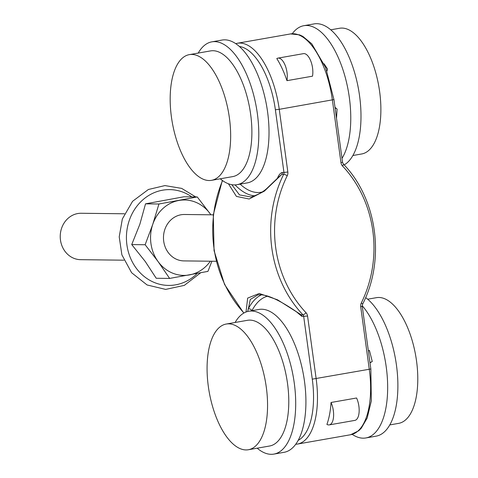 <?xml version="1.0" encoding="UTF-8"?>
<svg xmlns="http://www.w3.org/2000/svg" width="478" height="478" viewBox="0 0 478 478"><rect width="100%" height="100%" fill="white"/><g stroke="black" fill="none" stroke-linecap="round" stroke-linejoin="round"><path stroke-width="0.72" d="M279.66 176.191L281.918 174.279A2.904 2.587 90.7 0 0 282.217 172.433C280.407 173.084 278.925 174.769 277.778 177.481A84.128 37.666 80 0 1 277.025 178.88M276.804 58.573A14.507 6.495 80 0 1 277.921 58.131A14.507 6.495 80 0 1 285.151 65.319A14.507 6.495 80 0 1 286.955 80.663A66.723 29.875 -100 0 0 276.804 58.573M277.921 58.131L303.47 53.644A14.507 6.495 -100 0 1 310.7 60.837A14.507 6.495 -100 0 1 312.504 76.181L286.955 80.663M331.039 402.482L356.588 397.995A14.507 6.495 80 0 1 359.098 412.281A14.507 6.495 80 0 1 354.813 420.401L329.264 424.888A14.507 6.495 -100 0 0 333.548 416.768A14.507 6.495 -100 0 0 331.039 402.482A66.723 29.875 -100 0 1 326.916 424.404A14.507 6.495 -100 0 0 329.264 424.888M251.912 310.694A2.904 2.235 27.3 0 0 248.321 308.842L250.293 299.461L257.797 294.95C265.696 293.546 279.618 299.867 299.569 313.915M248.297 308.842L247.676 311.483M296.707 312.032L301.941 316.442A2.904 2.587 90.7 0 0 301.164 314.781L299.521 313.885M277.939 177.953A2.904 2.235 27.3 0 0 277.778 177.481M279.947 175.898L267.65 187.687C263.593 191.732 258.024 194.827 250.95 196.966L239.49 194.916L231.818 184.699M228.436 183.785L236.431 196.416L249.163 199.009L264.382 191.122L281.918 174.279L283.669 174.303A116.034 103.391 90.7 0 0 302.915 314.799A2.904 2.587 -89.3 0 1 303.691 316.46L312.277 379.156A63.819 28.578 80 0 1 298.176 440.358M340.975 162.687L342.529 162.281L333.943 99.585L279.248 109.325A66.723 29.875 -100 0 0 237.423 43.247L290.564 33.92A66.723 29.875 80 0 1 332.383 99.998L340.975 162.687A5.802 5.168 90.7 0 0 342.529 166.015A113.137 100.804 -89.3 0 1 361.29 302.998A5.802 5.168 90.7 0 0 360.699 306.703L369.291 369.398A66.723 29.875 80 0 1 350.535 434.753L297.4 444.08A66.723 29.875 -100 0 0 316.149 378.725L307.563 316.03A5.802 5.168 90.7 0 0 306.01 312.708A2.904 0.968 136.7 0 1 302.915 314.799L301.164 314.781L277.521 299.802L259.273 293.468L247.664 298.099L246.027 312.015M370.008 362.85L372.26 361.488L369.41 350.38A11.603 1.775 -14.4 0 1 368.371 350.93M369.972 362.593A11.603 1.775 165.6 0 0 372.26 361.488M259.19 441.803A63.819 28.578 80 0 1 248.357 449.744A63.819 28.578 80 0 1 209.173 391.829A63.819 28.578 80 0 1 226.285 324.03A63.819 28.578 80 0 1 262.422 368.49A63.819 28.578 80 0 1 259.19 441.803M235.11 322.477A72.525 32.474 80 0 1 248.799 311.238L259.016 309.445A72.525 32.474 80 0 1 300.076 359.976A72.525 32.474 80 0 1 296.408 443.279A72.525 32.474 80 0 1 284.093 452.308L273.876 454.1A72.525 32.474 80 0 1 257.182 448.197M248.799 311.238A72.525 32.474 80 0 1 289.859 361.768A72.525 32.474 80 0 1 286.191 445.078A72.525 32.474 80 0 1 273.876 454.1M226.285 324.03L247.514 320.302A63.819 28.578 80 0 1 283.645 364.768A63.819 28.578 80 0 1 280.419 438.075A63.819 28.578 80 0 1 269.58 446.016L248.357 449.744M389.755 424.924L398.574 423.377A63.819 28.578 -100 0 0 415.687 355.572A63.819 28.578 -100 0 0 376.509 297.657L367.684 299.204M352.196 434.365A72.525 32.474 -100 0 0 365.849 437.956A72.525 32.474 -100 0 0 387.61 383.535A72.525 32.474 -100 0 0 362.228 305.735M365.849 437.956L376.067 436.163A72.525 32.474 -100 0 0 397.463 374.662A72.525 32.474 -100 0 0 365.634 297.585M210.912 214.807A37.714 33.603 90.7 0 0 210.206 213.803A37.714 33.603 90.7 0 0 178.802 200.479A37.714 33.603 90.7 0 0 152.751 224.373A37.714 33.603 90.7 0 0 158.099 261.586A37.714 33.603 90.7 0 0 189.497 274.91A37.714 33.603 90.7 0 0 210.362 261.215M213.284 214.831L184.43 214.491A23.207 20.679 90.7 0 0 163.476 237.452A23.207 20.679 90.7 0 0 183.875 260.898L216.241 261.287M211.903 261.233L207.942 271.379L169.636 278.423L158.099 261.586L145.139 244.736L152.751 224.373L158.941 203.998L197.247 196.948L210.935 214.807M145.139 244.736L131.725 244.575L145.21 261.436L156.222 278.268L169.636 278.423M131.725 244.575L139.863 224.224L145.527 203.837L183.833 196.793L197.247 196.948M145.527 203.837L158.941 203.998M123.898 260.187L80.633 259.674A23.207 20.679 -89.3 0 1 60.234 236.222A23.207 20.679 -89.3 0 1 81.182 213.266L124.447 213.78M326.976 71.025L327.514 69.041A11.603 7.176 146.8 0 1 326.868 70.732M352.848 155.523L361.673 153.97A63.819 28.578 -100 0 0 378.785 86.171A63.819 28.578 -100 0 0 339.607 28.256L330.782 29.803M341.997 158.385A72.525 32.474 -100 0 0 344.62 75.136A72.525 32.474 -100 0 0 303.865 25.693A72.525 32.474 -100 0 0 292.255 33.717M335.072 107.843A11.603 4.911 3.6 0 1 337.092 109.098L335.006 107.335M344.166 164.916A72.525 32.474 -100 0 0 357.484 83.943A72.525 32.474 -100 0 0 314.082 23.9L303.865 25.693M171.453 117.2A63.819 28.578 80 0 1 189.384 54.623A63.819 28.578 80 0 1 228.562 112.545A63.819 28.578 80 0 1 211.455 180.343A63.819 28.578 80 0 1 171.453 117.2M198.209 53.076A72.525 32.474 80 0 1 211.891 41.837L222.115 40.044A72.525 32.474 80 0 1 266.634 105.859A72.525 32.474 80 0 1 247.192 182.907L236.974 184.699A72.525 32.474 80 0 1 220.274 178.796M211.891 41.837A72.525 32.474 80 0 1 256.417 107.652A72.525 32.474 80 0 1 236.974 184.699M189.384 54.623L210.607 50.901A63.819 28.578 80 0 1 249.791 108.817A63.819 28.578 80 0 1 232.678 176.615L211.455 180.343M261.938 192.066A84.128 37.666 80 0 1 240.141 184.144M239.418 46.48A63.819 28.578 80 0 1 275.376 109.755L283.962 172.45L282.217 172.433M301.941 316.442L307.563 316.03M251.966 310.682A84.128 37.666 80 0 1 268.009 296.103M306.01 312.708A113.137 100.804 -89.3 0 1 287.242 175.719A5.802 5.168 90.7 0 0 287.834 172.02L279.248 109.325L275.376 109.755M312.277 379.156L370.844 368.986L371.328 400.917L367.176 418.041L361.302 428.18L358.733 430.762L350.535 434.753M342.529 166.015A2.904 0.968 -43.3 0 0 343.324 164.008L342.529 162.281M361.29 302.998A2.904 0.621 26.3 0 1 362.575 304.271C385.513 259.608 377.19 198.776 343.324 164.008M360.699 306.703L362.258 306.29L362.575 304.271M287.242 175.719A2.904 0.621 -153.7 0 0 283.669 174.303A2.904 2.587 -89.3 0 0 283.962 172.45L287.834 172.02M243.941 313A116.034 103.391 -89.3 0 1 222.551 180.576M261.597 294.795A87.026 38.969 -100 0 0 248.309 308.824M235.068 184.908A87.026 38.969 -100 0 0 254.953 195.819M191.815 196.882A47.908 42.685 90.7 0 0 142.151 200.455A47.908 42.685 90.7 0 0 136.499 268.534A47.908 42.685 90.7 0 0 197.235 273.458M324.054 63.753L327.514 69.041M337.092 109.098L336.512 118.341M333.943 99.585L325.661 67.577L311.758 43.809L302.843 36.388L299.557 34.852L290.564 33.92M362.258 306.29L370.844 368.986M295.703 444.283L297.4 444.08M222.33 180.415L213.29 214.819L214.054 250.639L224.552 284.47L243.792 313.084M235.762 43.635L237.423 43.247M195.717 196.93L181.682 188.392L164.934 185.584L148.371 189.497L132.573 201.31L122.344 218.966L119.219 236.861L121.878 254.84L131.629 272.741L147.093 284.966L165.657 289.405L184.317 285.378L200.646 272.807"/></g></svg>
